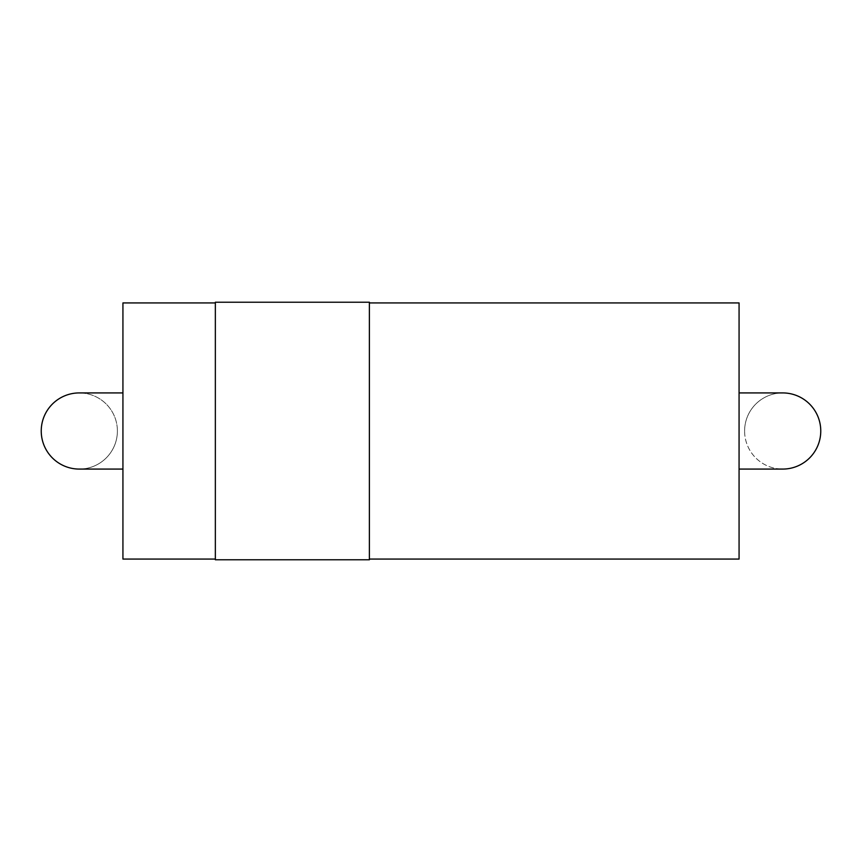 <?xml version="1.0" encoding="UTF-8"?>
<svg xmlns="http://www.w3.org/2000/svg" width="862" height="862" viewBox="0 0 862 862"><rect width="100%" height="100%" fill="white"/><g stroke="black" fill="none" stroke-linecap="round" stroke-linejoin="round"><path stroke-width="0.65" stroke-dasharray="4.31 3.23" d="M117.394 431A38.079 38.079 0 0 0 60.275 398.028A38.079 38.079 0 0 0 60.275 463.971A38.079 38.079 0 0 0 117.394 431A38.079 38.079 0 0 0 79.315 392.921A38.079 38.079 0 0 1 117.394 431A38.079 38.079 0 0 1 79.315 469.079A38.079 38.079 0 0 0 117.394 431M122.932 431L122.932 469.079L122.932 431M122.932 559.072L122.932 302.928M215.349 431L215.349 559.072L215.349 431M215.349 559.772L215.349 302.228M369.389 559.772L369.389 302.228M369.389 431L369.389 559.072L369.389 431M739.068 559.072L739.068 302.928M739.068 431L739.068 469.079L739.068 431M782.685 392.921A38.079 38.079 0 0 0 744.606 431A38.079 38.079 0 0 0 782.685 469.079M744.606 431A38.079 38.079 0 0 1 801.725 398.028A38.079 38.079 0 0 1 801.725 463.971A38.079 38.079 0 0 1 744.606 431"/><path stroke-width="1.29" d="M79.315 392.921A38.079 38.079 0 0 0 41.236 431A38.079 38.079 0 0 0 79.315 469.079A38.079 38.079 0 0 1 41.236 431A38.079 38.079 0 0 1 79.315 392.921L122.932 392.921M215.349 302.928L122.932 302.928L122.932 559.072L215.349 559.072M215.349 431L215.349 559.772L369.389 559.772L369.389 302.228L215.349 302.228L215.349 431M369.389 302.928L739.068 302.928L739.068 559.072L369.389 559.072M739.068 469.079L782.685 469.079A38.079 38.079 0 0 0 820.764 431A38.079 38.079 0 0 0 782.685 392.921L739.068 392.921M122.932 469.079L79.315 469.079"/></g></svg>
